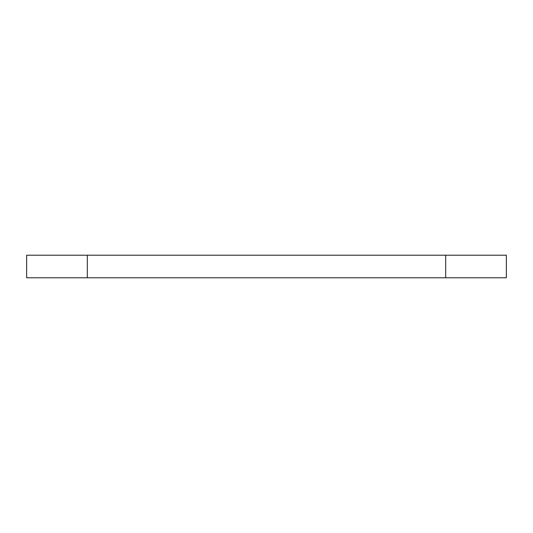 <?xml version="1.0" encoding="UTF-8"?>
<svg xmlns="http://www.w3.org/2000/svg" width="533" height="533" viewBox="0 0 533 533"><rect width="100%" height="100%" fill="white"/><g stroke="black" fill="none" stroke-linecap="round" stroke-linejoin="round"><path stroke-width="0.8" d="M445.681 277.786L506.35 277.786L506.35 255.214L445.681 255.214L445.681 277.786L26.65 277.786L26.65 255.214L87.319 255.214L87.319 277.786M87.319 255.214L445.681 255.214"/></g></svg>
